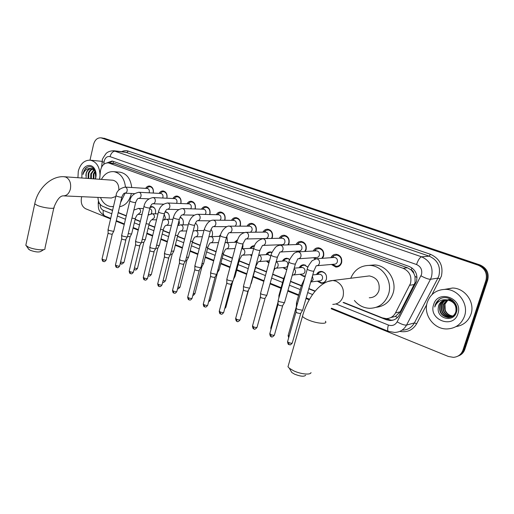 <?xml version="1.0" encoding="UTF-8"?>
<svg xmlns="http://www.w3.org/2000/svg" width="514" height="514" viewBox="0 0 514 514"><rect width="100%" height="100%" fill="white"/><g stroke="black" fill="none" stroke-linecap="round" stroke-linejoin="round"><path stroke-width="0.77" d="M150.223 206.846L151.971 206.551C154.785 207.36 155.954 209.59 155.472 213.233L155.292 213.83M165.078 211.742L165.585 211.762C168.483 212.578 169.684 214.839 169.19 218.54L168.958 219.272M180.131 217.21C182.721 218.347 183.755 220.602 183.228 223.969L182.933 224.856M195.416 223.121C197.408 224.605 198.141 226.738 197.607 229.527L197.235 230.587M210.971 229.45C212.372 231.049 212.828 232.977 212.34 235.226L211.864 236.472M226.828 236.273L227.426 241.06L226.835 242.518M242.961 243.957L242.897 247.041L242.158 248.718M234.898 248.962L234.635 248.577M251.603 256.133L250.324 254.758M268.88 263.072L266.419 261.099M286.716 269.811L282.938 267.608M305.239 276.301L303.748 276.461L299.893 274.296M316.502 274.534C317.568 272.433 319.207 271.398 321.417 271.418C325.368 272.317 327.026 274.951 326.396 279.333C325.484 281.929 323.769 283.246 321.237 283.285L317.305 281.171M145.661 188.375C146.683 186.672 148.026 185.888 149.683 186.023C152.594 186.897 153.795 189.236 153.275 193.046L153.275 193.058M159.128 193.386C160.169 191.651 161.544 190.848 163.253 190.983C166.247 191.87 167.48 194.247 166.947 198.102L166.915 198.231M172.916 198.52C173.976 196.746 175.383 195.93 177.144 196.059C180.221 196.958 181.487 199.368 180.947 203.287L180.877 203.531M187.032 203.775C188.111 201.97 189.55 201.128 191.362 201.257C194.53 202.169 195.834 204.617 195.275 208.588L195.172 208.967M201.482 209.166C202.58 207.315 204.058 206.455 205.921 206.583C209.179 207.508 210.528 209.988 209.956 214.023L209.802 214.544M216.285 214.691C217.396 212.796 218.919 211.916 220.84 212.038C224.194 212.976 225.582 215.494 224.997 219.594L224.779 220.275M231.448 220.352C232.579 218.418 234.14 217.512 236.125 217.628C239.582 218.578 241.008 221.129 240.411 225.299L240.115 226.16M246.99 226.166C248.14 224.181 249.74 223.243 251.789 223.359C255.355 224.316 256.827 226.912 256.216 231.146L255.824 232.212M262.924 232.135C264.087 230.092 265.725 229.128 267.852 229.238C271.527 230.201 273.05 232.842 272.42 237.147L271.912 238.438M279.256 238.265C280.432 236.164 282.122 235.161 284.326 235.264C288.123 236.241 289.697 238.92 289.048 243.302L288.386 244.857M279.7 245.178L279.455 244.792M296.013 244.561C297.201 242.39 298.936 241.355 301.223 241.445C305.143 242.435 306.774 245.159 306.106 249.611L305.252 251.468M296.931 252.001L296.315 251.166M313.206 251.038C314.407 248.795 316.187 247.709 318.564 247.793C322.619 248.795 324.302 251.558 323.621 256.094L322.496 258.298M314.78 259.05L313.63 257.72M330.849 257.7C332.057 255.368 333.894 254.244 336.362 254.314C340.557 255.317 342.305 258.131 341.604 262.757C340.576 265.629 338.649 267.068 335.822 267.068L331.414 264.453M390.884 317.53L395.382 316.438L400.207 311.812L415.061 282.661L415.029 276.436L413.847 273.39C413.622 271.726 412.755 270.576 411.239 269.953L411.939 267.916M343.609 302.412L382.307 317.845L386.213 318.616C390.325 318.507 393.416 316.605 395.491 312.917L410.513 283.394C411.958 276.346 409.497 271.302 403.137 268.276L108.403 162.88C104.027 162.854 101.354 165.675 100.384 171.355L99.639 179.277M411.239 269.953L413.847 273.39M411.052 269.889L407.441 267.775L114.127 163.439M97.975 197.408C98.103 201.867 99.742 204.868 102.89 206.403L112.605 210.277M118.22 212.52L126.315 215.745M135.169 219.279L140.361 221.348M148.964 224.779L154.759 227.092M163.086 230.413L169.517 232.977M177.561 236.183L184.654 239.016M192.397 242.1L200.177 245.21M207.605 248.172L216.111 251.564M223.204 254.391L232.469 258.086M239.209 260.771L249.264 264.781M255.638 267.325L266.445 271.636M272.728 274.142L283.689 278.511M290.545 281.248L301.397 285.572M308.856 288.547L315.198 291.078M299.238 267.73C300.298 265.706 301.891 264.716 304.012 264.755L307.957 267.113M282.411 261.112C283.471 259.159 285.019 258.208 287.056 258.259L289.838 259.429M266.008 254.668C267.055 252.779 268.565 251.866 270.531 251.931L272.073 252.335M250.016 248.403C251.05 246.572 252.515 245.686 254.411 245.756L254.636 245.782M234.41 242.293L237.481 239.82M219.189 236.344L220.551 234.712M103.905 138.221L479.106 265.089C485.788 268.096 488.371 273.12 486.842 280.156L463.885 349.751C462.773 352.906 460.672 355.084 457.595 356.286C460.672 355.084 462.773 352.906 463.885 349.751L486.842 280.156C488.371 273.12 485.788 268.096 479.106 265.089L102.318 138.003M104.201 138.26L480.018 264.961C486.681 267.961 489.251 272.973 487.728 279.982L464.829 349.359C463.718 352.508 461.63 354.679 458.559 355.881M343.082 302.508L386.284 319.747L390.222 320.518C394.289 320.395 397.348 318.519 399.397 314.883L416.494 281.46C417.933 274.457 415.479 269.458 409.138 266.451L113.08 161.3L112.058 161.043L107.002 162.861M90.001 160.15L93.548 144.466C94.884 139.847 97.377 137.636 101.02 137.829L478.193 265.211C484.895 268.231 487.478 273.268 485.942 280.329L462.934 350.143C461.27 354.506 458.102 356.909 453.438 357.352L448.394 356.478L331.144 308.734M110.581 218.913L85.697 208.78C82.086 206.763 80.672 203.158 81.45 197.961L81.739 196.689M309.216 299.803L306.003 298.499M298.576 295.473L287.776 291.072M280.946 288.29L270.043 283.85M263.785 281.306L253.023 276.924M246.681 274.335L236.671 270.261M229.957 267.531L220.731 263.772M213.67 260.894L205.202 257.443M197.806 254.436L190.052 251.275M182.341 248.14L175.28 245.262M167.268 241.998L160.863 239.389M152.568 236.016L146.792 233.664M138.227 230.176L133.062 228.068M124.234 224.477L116.17 221.193M104.727 207.142L112.547 210.515M118.162 212.751L126.258 215.983M135.111 219.517L140.303 221.592M148.899 225.023L154.695 227.336M163.028 230.657L169.453 233.221M177.497 236.434L184.59 239.261M192.332 242.351L200.113 245.454M207.54 248.423L216.047 251.815M223.14 254.642L232.399 258.343M239.145 261.028L249.194 265.044M255.567 267.582L266.374 271.9M272.658 274.405L283.612 278.774M290.468 281.511L301.32 285.842M308.779 288.817L315.005 291.303M108.769 162.919L112.637 161.165M393.351 320.042L391.392 320.222L385.23 318.564M427.307 302.251C430.488 293.822 436.649 289.523 445.779 289.363C458.488 289.446 468.903 304.14 464.508 316.219C461.405 324.225 455.597 328.465 447.084 328.947C433.829 329.474 422.945 314.517 427.307 302.251M444.816 289.35L452.558 288.02C465.054 288.091 475.283 302.457 470.959 314.279C468.325 321.295 463.339 325.407 455.995 326.608M438.198 308.432C437.215 319.014 453.374 322.464 456.284 312.608C460.152 303.061 447.077 293.385 439.097 299.495L435.197 304.963L434.748 307.025L435.615 305.046C438.204 300.876 442.008 299.167 447.039 299.913L446.807 299.9C442.772 300.015 440.042 301.943 438.615 305.689L438.198 308.432L438.693 305.669C439.772 302.81 441.809 300.953 444.803 300.08M457.897 313.739C453.277 329.538 428.078 319.702 433.643 304.629C437.844 288.958 463.493 298.216 457.897 313.739M445.619 299.951C443.017 300.973 441.256 302.74 440.337 305.265C439.136 312.094 441.886 316.136 448.587 317.382C452.346 317.241 454.896 315.358 456.239 311.728C457.139 305.04 454.125 301.069 447.206 299.81M445.413 299.977C442.715 300.966 440.884 302.759 439.926 305.367C438.731 312.204 441.481 316.245 448.182 317.498C451.947 317.356 454.504 315.474 455.847 311.837C456.766 305.271 453.83 301.294 447.039 299.913M446.441 299.9C444.237 301.005 442.74 302.662 441.956 304.873C440.768 311.664 443.505 315.68 450.174 316.92L451.498 316.83M451.703 316.797L454.312 315.827M446.236 299.906C443.929 300.998 442.368 302.682 441.552 304.969C440.363 311.773 443.107 315.795 449.782 317.035L451.311 316.907M451.51 316.868L454.652 315.442M447.283 299.925L443.563 304.481C442.381 311.24 445.111 315.236 451.755 316.463L452.236 316.457M452.449 316.444L453.078 316.373M447.071 299.913L443.164 304.577C441.976 311.343 444.713 315.345 451.363 316.579L452.057 316.56M452.269 316.54L452.885 316.451M452.937 316.001C449.204 315.551 446.627 313.579 445.201 310.07L444.976 304.134L447.964 300.003M453.033 316.097L453.804 316.001M447.932 299.996L444.758 304.185C443.563 310.829 446.236 314.812 452.763 316.123M452.982 316.123L453.624 316.104M452.641 300.349L448.812 299.437M453.586 301.21L448.407 299.533M440.292 298.807C437.131 300.786 435.281 303.523 434.748 307.025M77.929 177.722L78.295 171.181C80.428 163.638 84.476 159.982 90.438 160.201C96.51 161.775 99.71 166.774 100.024 175.203M99.767 177.902L99.498 179.27M100.66 161.216L102.151 161.435M91.73 168.586C89.121 168.753 87.29 170.391 86.223 173.507L86.095 178.307M95.174 178.956L95.713 177.324L94.949 170.397C92.257 166.189 89.083 165.534 85.427 168.425L83.229 172.845L82.985 174.439L83.583 172.922C85.273 169.665 87.701 168.2 90.862 168.528C88.498 168.83 86.911 170.481 86.095 173.494L85.87 175.608M81.874 178.005L81.932 172.543C83.371 164.91 91.736 162.765 94.846 169.382C96.099 171.939 96.407 174.728 95.771 177.741L95.424 178.975M93.002 168.99C90.997 169.691 89.603 171.265 88.819 173.713L88.761 178.499M92.687 168.849C90.535 169.44 89.031 171.04 88.17 173.661L88.112 178.454M94.242 169.838L91.402 173.918L91.344 178.686M93.933 169.581L90.76 173.867L90.702 178.634M95.366 171.374L93.959 174.117L93.908 178.866M95.129 170.866L93.323 174.066L93.265 178.821M95.945 174.034L95.578 177.831M95.244 170.25L92.25 168.618M95.218 170.995L91.601 168.566L90.862 168.528M88.202 166.793C85.311 168.162 83.576 170.712 82.985 174.439M305.669 375.259C304.089 376.82 300.356 376.441 294.483 374.121L291.779 372.489L290.725 370.658M288.624 364.535L287.981 366.765L289.337 368.236L293.558 370.767C300.606 374.173 310.739 375.194 310.996 372.573M369.264 297.773C373.993 297.657 377.218 295.254 378.94 290.571C380.148 282.475 376.974 277.592 369.399 275.922L365.962 276.352M350.741 278.254C354.461 269.587 360.892 265.301 370.035 265.404C382.795 265.841 392.908 281.331 388.526 294.214C385.159 303.318 378.908 308.021 369.759 308.323C363.616 308.04 358.496 305.419 354.384 300.465M369.238 265.365L374.687 264.941C387.338 265.372 397.361 280.67 393.017 293.404C390.055 301.654 384.466 306.286 376.254 307.301M43.774 249.624L40.889 251.378C38.891 252.458 35.28 252.066 30.063 250.209L28.469 248.892M26.015 244.401L25.816 245.332L28.167 246.996C33.41 249.579 44.885 250.813 45.033 248.853M118.85 190.09C118.965 184.603 117.006 181.313 112.964 180.234L112.367 180.196M101.38 179.405C104.509 173.809 108.698 171.233 113.941 171.676C120.539 173.179 124.388 178.326 125.48 187.115M125.108 193.161L120.572 202.535M119.164 172.119L120.225 172.209C126.797 173.7 130.627 178.801 131.719 187.501M131.346 193.489L131.166 194.318C129.142 201.507 125.281 205.651 119.582 206.744M63.781 195.892L111.416 198.006L115.836 196.489M113.485 206.519L110.908 206.577C106.231 205.876 102.761 202.857 100.487 197.524M332.571 264.357L336.169 266.284C338.662 266.284 340.358 265.012 341.27 262.481C341.881 258.407 340.345 255.933 336.644 255.047L333.637 255.843L332.005 257.617M317.119 265.706L334.261 264.209C335.764 264.209 336.792 263.444 337.338 261.915C337.704 259.454 336.779 257.964 334.55 257.437L333.721 257.495M302.81 309.82L302.425 310.276L297.767 309.332L296.16 308.374L296.244 307.854M302.566 310.244L300.542 313.598L297.182 312.917L296.038 311.863M321.79 258.349L323.312 255.837C323.91 251.841 322.419 249.399 318.847 248.525L316.014 249.232L314.35 250.98M298.615 258.754L316.354 257.533C317.832 257.54 318.834 256.782 319.374 255.259C319.734 252.843 318.834 251.378 316.682 250.851L315.949 250.89M284.672 302.245L284.255 302.695L279.635 301.75L278.113 300.844L278.19 300.349M284.441 302.656L282.43 305.984L279.096 305.303L278.01 304.301M314.774 257.642L315.917 258.741M304.68 251.5L305.824 249.361C306.408 245.441 304.969 243.038 301.512 242.171L298.833 242.807L297.15 244.523M280.625 251.988L298.917 251.031C300.369 251.044 301.358 250.292 301.885 248.77C302.232 246.405 301.365 244.96 299.283 244.439L298.634 244.465M267.036 294.882L266.586 295.325L261.999 294.381L260.559 293.52L260.63 293.044M266.817 295.274L264.806 298.576L261.504 297.902L260.469 296.944M297.445 251.108L298.107 251.847M287.911 244.87L288.784 243.058C289.356 239.203 287.968 236.845 284.621 235.984L282.09 236.549L280.381 238.239M263.136 245.403L281.935 244.696C283.355 244.715 284.326 243.97 284.846 242.454C285.186 240.128 284.351 238.708 282.334 238.194L281.756 238.207M249.868 287.712L249.386 288.142L244.844 287.204L243.475 286.394L243.54 285.938M249.663 288.084L247.658 291.367L244.381 290.693L243.398 289.787M280.573 244.748L280.882 245.139M271.508 238.451L272.182 236.915C272.735 233.125 271.392 230.805 268.154 229.951L265.764 230.458L264.035 232.122M246.116 238.984L265.385 238.528C266.779 238.547 267.736 237.809 268.244 236.299C268.578 234.018 267.768 232.617 265.815 232.103L265.295 232.11M233.157 280.74L232.643 281.158L228.139 280.226L226.835 279.449L226.899 279.018M232.964 281.094L230.959 284.345L227.708 283.677L226.777 282.816M255.477 232.219L255.998 230.927C256.537 227.201 255.24 224.914 252.098 224.072L249.83 224.522L248.089 226.173M250.543 232.27L252.059 230.304C252.387 228.055 251.603 226.68 249.708 226.173L249.245 226.173M216.882 273.943L216.336 274.354L211.871 273.422L210.637 272.69L210.689 272.279M216.696 274.283L214.698 277.509L211.479 276.84L210.592 276.024M239.813 226.16L240.218 225.087C240.745 221.418 239.485 219.17 236.434 218.334L234.288 218.746L232.54 220.371M235.187 226.154L236.279 224.451C236.594 222.241 235.836 220.885 233.998 220.384L233.587 220.384M201.032 267.325L200.454 267.723L196.02 266.798L194.902 265.712M200.858 267.653L198.86 270.852L195.667 270.184L194.819 269.407M224.515 220.268L224.824 219.388C225.338 215.777 224.117 213.561 221.155 212.738L219.125 213.111L217.364 214.711M220.069 220.217L220.892 218.746C221.2 216.567 220.461 215.237 218.681 214.743L218.309 214.736M185.586 260.881L184.969 261.266L180.581 260.341L179.514 259.307M185.419 261.189L183.421 264.363L180.253 263.695L179.45 262.962M209.571 214.537L209.802 213.83C210.303 210.277 209.114 208.093 206.242 207.283L204.315 207.611L202.548 209.198M205.247 214.441L205.87 213.181C206.172 211.036 205.459 209.725 203.73 209.237L203.39 209.224M170.526 254.597L169.883 254.97L165.527 254.051L164.506 253.068M170.365 254.893L168.374 258.034L165.232 257.373L164.467 256.672M194.967 208.96L195.14 208.408C195.628 204.906 194.478 202.754 191.69 201.951L189.852 202.253L188.085 203.82M190.733 208.825L191.214 207.746C191.51 205.639 190.816 204.341 189.139 203.859L188.831 203.846M155.838 248.468L155.17 248.834L150.853 247.915L149.876 246.977M155.691 248.75L153.699 251.866L150.583 251.205L149.85 250.536M180.703 203.525L180.825 203.107C181.301 199.657 180.183 197.537 177.471 196.746L175.724 197.016L173.963 198.565M176.54 203.358L176.912 202.445C177.195 200.364 176.52 199.085 174.888 198.61L174.612 198.597M141.517 242.486L140.817 242.839L136.538 241.933L135.606 241.034M141.376 242.756L139.384 245.846L136.294 245.191L135.593 244.555M166.767 198.224L166.844 197.935C167.313 194.536 166.228 192.448 163.587 191.664L161.929 191.908L160.162 193.444M162.655 198.025L162.938 197.267C163.214 195.217 162.565 193.958 160.972 193.489L160.721 193.476M127.543 236.658L126.81 236.999L122.563 236.093L121.677 235.239M127.408 236.909L125.416 239.974L122.351 239.325L121.683 238.714M153.146 193.052L153.191 192.885C153.641 189.531 152.587 187.469 150.024 186.698L148.437 186.923L146.683 188.439M149.079 192.827L149.291 192.204C149.561 190.186 148.925 188.946 147.383 188.484L147.152 188.465M113.896 230.966L113.144 231.294L108.929 230.394L108.081 229.578M113.774 231.21L112.328 233.998L111.776 234.243L108.743 233.594L108.101 233.015M318.044 281.081L321.571 282.873C323.942 282.835 325.555 281.601 326.409 279.173C327 275.067 325.446 272.593 321.738 271.758L318.898 272.548L317.241 274.457M311.176 281.923L319.56 280.895C320.987 280.875 321.963 280.13 322.477 278.665C322.831 276.185 321.892 274.701 319.657 274.193L318.776 274.29M297.433 303.665L296.443 302.964L296.565 302.54M296.507 306.916L296.372 306.44M307.937 267.158L304.339 265.089L301.66 265.802L299.977 267.666M293.327 274.977L302.046 274.078C303.453 274.065 304.41 273.326 304.911 271.861C305.258 269.432 304.352 267.967 302.193 267.466L301.41 267.537M279.372 296.128L278.986 295.306M300.632 274.225L301.455 275.035L304.095 276.057L305.335 275.947M289.8 259.531L287.39 258.593L284.852 259.229L283.15 261.054M275.96 268.205L284.987 267.434C286.369 267.428 287.307 266.695 287.808 265.237C288.148 262.847 287.268 261.408 285.18 260.913L284.48 260.964M261.761 288.643L261.87 288.258M283.677 267.55L284.583 268.456L286.857 269.407M271.996 252.515L270.872 252.265L268.469 252.837L266.747 254.629M270.82 256.043L267.974 254.558M251.378 283.124L250.967 283.516M267.158 261.048L269.021 262.577M259.05 261.607L269.522 260.759M254.507 246.084L252.483 246.611L250.748 248.371M253.614 248.712L251.873 248.32M235.071 276.378L234.172 276.783M251.057 254.719L251.77 255.522M237.269 240.359L235.142 242.274M236.691 242.229L236.17 242.242M219.182 269.811L217.833 270.178M219.009 270.126L217.017 273.281M220.217 235.881L219.915 236.331M203.685 263.412L201.931 263.714M203.525 263.714L201.976 266.56L201.122 266.83M211.408 229.964L210.958 229.488M188.58 257.167L186.434 257.398M188.426 257.456L186.903 260.283L185.644 260.508M193.527 229.578L193.926 228.004M173.848 251.083L171.335 251.224M173.7 251.352L172.203 254.167L170.558 254.314M182.2 218.656L180.009 217.441M177.85 225.241L179.457 223.262L179.039 220.5M159.475 245.139L158.82 245.48L156.616 245.197M159.334 245.403L157.856 248.191L155.858 248.262M168.123 213.22L165.958 212.096L164.885 212.166M164.326 219.542L165.431 217.833L164.242 214.306M145.443 239.344L144.762 239.672L142.256 239.312M145.308 239.595L143.849 242.364L141.517 242.351M162.854 219.915L163.433 219.908M154.38 207.919L152.35 206.885L149.959 207.63M151.065 213.85L151.733 212.526C152.003 210.464 151.347 209.211 149.754 208.755L149.69 208.748M131.738 233.684L131.038 234.005L128.249 233.562M131.616 233.921L130.177 236.678L127.53 236.568M414.329 284.518L409.742 285.276M387.967 319.644L388.237 318.429M395.382 316.438L397.508 317.491M415.029 276.436L417.027 277.451M113.009 163.33L113.594 161.48M407.441 267.775L403.137 268.276M400.207 311.812L395.491 312.917M115.676 163.748L109.45 163.144M104.984 138.452L101.811 138.028M480.018 264.961L478.193 265.211M487.728 279.982L485.942 280.329M464.829 349.359L462.934 350.143M336.002 303.96L388.398 325.034C392.15 326.236 395.067 325.169 397.136 321.828L421.486 274.572C422.457 269.882 420.805 266.541 416.539 264.537L110.028 156.642C107.24 156.057 105.293 157.528 104.201 161.055L103.822 164.274M113.53 150.724L421.615 256.827C430.147 260.778 433.45 267.434 431.509 276.789L430.475 279.288L437.915 278.113L438.937 275.665C440.845 266.515 437.6 260.013 429.216 256.158L125.185 152.08M121.715 151.675C123.874 150.563 126.058 150.371 128.269 151.09L430.43 254.289L429.216 256.158L421.615 256.827C419.809 257.424 418.12 259.994 416.539 264.537M102.106 161.859L104.027 162.116M430.43 254.289C439.868 258.613 443.518 265.918 441.372 276.204L432.004 294.58M426.716 304.629L416.681 323.698C412.781 330.149 407.139 332.712 399.77 331.395M420.966 275.825C425.258 278.158 428.425 279.314 430.475 279.288L406.555 325.079L414.393 322.908L437.915 278.113L440.222 278.954M397.136 321.828C401.299 324.225 404.434 325.311 406.555 325.079C403.895 329.763 399.937 332.217 394.681 332.449L388.552 331.395M402.719 330.136C407.891 329.898 411.785 327.489 414.393 322.908L416.681 323.698M110.028 156.642C111.127 153.024 112.958 151.18 115.522 151.11L126.939 152.446L128.269 151.09M100.069 204.212C100.095 207.251 101.174 209.301 103.308 210.367L111.782 213.773M117.391 216.028L125.474 219.279M134.315 222.838L139.5 224.92M148.083 228.377L153.872 230.702M162.186 234.05L168.605 236.633M176.636 239.858L183.716 242.711M191.446 245.814L199.22 248.943M206.628 251.924L215.122 255.342M222.202 258.189L231.454 261.909M238.181 264.614L248.217 268.649M254.578 271.212L265.365 275.549M271.643 278.074L282.578 282.469M289.421 285.225L300.253 289.581M307.7 292.575L312.544 294.528M98.213 203.248L99.71 203.711M103.308 210.367C102.781 213.188 103.333 215.083 104.972 216.06L105.254 216.176M388.398 325.034C387.421 328.452 387.415 330.547 388.385 331.324L331.479 308.182M387.46 319.451L386.284 319.747M106.873 207.997L106.186 207.977M332.764 304.372C337.801 304.275 341.232 301.667 343.056 296.546C344.438 289.421 342.054 284.293 335.918 281.158L332.892 280.49L327.855 281.511M325.394 321.244C328.343 324.52 316.83 323.685 308.246 319.92C305.284 318.648 303.356 317.466 302.463 316.361L302.964 314.568M112.964 180.234L64.603 176.765C51.484 175.409 37.67 188.439 34.746 203.852L37.162 205.324C43.202 208.003 56.02 209.442 53.97 207.258C56.964 199.792 59.99 195.995 63.049 195.86C66.64 195.943 69.101 193.637 70.418 188.946C71.26 183.151 69.718 179.193 65.786 177.067L63.929 176.72M25.816 245.332L34.907 203.107M300.703 313.553L292.331 342.761C292.241 343.461 291.04 343.391 288.714 342.562L287.551 341.759L287.66 341.373M288.958 344.598L288.714 342.562M307.346 268.906L307.243 269.272L308.946 270.191C312.249 271.263 313.919 271.469 313.951 270.794L316.226 265.783C317.768 265.789 318.828 264.993 319.387 263.399C319.785 261.189 319.033 259.666 317.119 258.844L315.358 258.876M282.616 305.933L274.489 334.807C274.38 335.481 273.178 335.411 270.872 334.595L269.869 333.47M271.161 336.625L270.872 334.595M288.971 261.864L288.874 262.217L290.487 263.084C293.757 264.145 295.421 264.35 295.492 263.695L297.824 258.812C299.341 258.818 300.369 258.028 300.921 256.441C301.313 254.257 300.574 252.759 298.718 251.956L297.156 251.956M265.025 298.518L257.122 327.065C257 327.726 255.792 327.649 253.518 326.846L252.56 325.773M253.839 328.864L253.518 326.846M271.096 255.021L272.536 256.178C275.774 257.225 277.438 257.43 277.534 256.794L279.924 252.027C281.409 252.04 282.424 251.256 282.963 249.675C283.342 247.517 282.623 246.045 280.817 245.262L279.423 245.229M247.909 291.303L240.224 319.528C240.077 320.171 238.875 320.093 236.62 319.303L235.714 318.282M236.98 321.308L236.62 319.303M253.71 248.352L255.072 249.451C258.279 250.485 259.943 250.697 260.071 250.08L262.506 245.422C263.965 245.441 264.961 244.664 265.487 243.09C265.854 240.957 265.16 239.511 263.399 238.747L262.153 238.695M231.242 284.281L223.77 312.191C223.609 312.814 222.408 312.737 220.172 311.959L219.311 310.989M220.557 313.958L220.172 311.959M236.787 241.869L238.078 242.91C241.252 243.932 242.916 244.144 243.071 243.546L245.557 238.997C246.983 239.016 247.96 238.245 248.48 236.684C248.834 234.577 248.153 233.15 246.444 232.405L245.326 232.341M215.006 277.438L207.746 305.04C207.56 305.657 206.358 305.573 204.148 304.802L203.326 303.883M204.566 306.794L204.148 304.802M220.3 235.553L221.534 236.543C224.676 237.552 226.34 237.764 226.526 237.185C227.689 234.461 228.531 232.977 229.051 232.739C230.452 232.765 231.403 231.994 231.917 230.439C232.257 228.364 231.596 226.957 229.931 226.231L228.923 226.16M199.194 270.775L192.127 298.081C191.928 298.673 190.726 298.595 188.535 297.831L187.751 296.957M188.985 299.816L188.535 297.831M204.251 229.398L205.42 230.343C208.536 231.332 210.194 231.551 210.406 230.992C211.492 228.364 212.353 226.918 212.976 226.642C214.344 226.668 215.282 225.909 215.784 224.361C216.118 222.305 215.469 220.924 213.843 220.217L212.937 220.14M183.787 264.286L176.906 291.297C176.688 291.875 175.492 291.785 173.314 291.04L172.569 290.204M173.796 293.012L173.314 291.04M188.606 223.404L189.724 224.297C192.808 225.28 194.465 225.498 194.703 224.952C195.693 222.466 196.56 221.046 197.305 220.699C198.648 220.731 199.567 219.973 200.062 218.437C200.383 216.407 199.753 215.045 198.173 214.351L197.35 214.274M168.765 257.957L162.064 284.679C161.826 285.244 160.631 285.154 158.479 284.415L157.766 283.619M158.987 286.375L158.479 284.415M173.359 217.557L174.426 218.411C177.478 219.375 179.135 219.6 179.399 219.073C180.298 216.696 181.179 215.308 182.04 214.91C183.357 214.942 184.256 214.19 184.732 212.661C185.053 210.656 184.436 209.314 182.894 208.639L182.142 208.562M154.116 251.783L147.589 278.228C147.338 278.774 146.143 278.684 144.01 277.952L143.329 277.2M144.537 279.905L144.01 277.952M158.492 211.858L159.513 212.667C162.533 213.625 164.191 213.843 164.48 213.342C165.624 210.656 166.517 209.294 167.153 209.262C168.438 209.294 169.318 208.549 169.793 207.033C170.102 205.047 169.498 203.724 167.994 203.062L167.307 202.991M139.821 245.763L133.467 271.932C133.197 272.465 132.008 272.369 129.894 271.649L129.239 270.929M130.447 273.589L129.894 271.649M143.997 206.294L144.967 207.071C147.961 208.009 149.613 208.241 149.927 207.746C151.039 205.112 151.938 203.782 152.626 203.756C153.892 203.788 154.753 203.049 155.215 201.539C155.517 199.58 154.932 198.275 153.461 197.627L152.838 197.556M125.879 239.89L119.685 265.789C119.402 266.303 118.214 266.207 116.113 265.5L115.489 264.813M116.691 267.428L116.113 265.5M129.849 200.871L130.774 201.61C133.743 202.542 135.394 202.767 135.735 202.298C136.814 199.708 137.726 198.404 138.459 198.378C139.699 198.417 140.54 197.684 140.997 196.181C141.286 194.247 140.714 192.956 139.281 192.326L138.709 192.255M112.27 234.159L106.231 259.788C105.929 260.296 104.74 260.193 102.665 259.493L102.068 258.844M103.263 261.414L102.665 259.493M116.048 195.577L116.929 196.277C119.871 197.196 121.522 197.427 121.882 196.971C122.936 194.427 123.848 193.148 124.632 193.136C125.846 193.168 126.675 192.442 127.119 190.951C127.401 189.036 126.842 187.771 125.442 187.147L124.915 187.083M310.732 282.019L313.206 279.757L312.396 276.211M302.418 286.176L301.416 285.514L301.525 285.129M289.112 336.278L288.206 335.218M292.036 275.954L292.498 275.061C293.918 275.048 294.888 274.29 295.402 272.799C295.762 271.135 295.312 269.805 294.047 268.803M284.21 278.858L283.805 278.093M271.296 328.382L270.878 327.598M273.641 270.865L275.215 268.269C276.616 268.263 277.566 267.511 278.068 266.021C278.434 264.029 277.798 262.615 276.153 261.774M266.515 271.662L266.554 271.244M253.987 320.601L254.006 320.177M248.5 290.172L241.58 314.562M255.561 266.65L258.388 261.658C259.763 261.652 260.694 260.906 261.189 259.422C261.542 257.366 260.868 255.953 259.172 255.188L258.703 255.092M232.771 281.441L225.903 307.076L225.036 307.475M238.644 260.097L239.498 259.705L241.991 255.214C243.34 255.214 244.259 254.475 244.748 252.997C245.088 250.96 244.433 249.573 242.775 248.827L241.676 248.757M217.351 273.21L210.245 300.17L208.935 300.523M222.183 253.672L223.487 253.325C224.682 250.581 225.524 249.117 226.019 248.93C227.342 248.937 228.242 248.204 228.724 246.733C229.051 244.722 228.415 243.353 226.796 242.627L225.697 242.563M201.899 266.766L194.979 293.443L193.258 293.712M206.159 247.382L207.881 247.106C208.992 244.484 209.847 243.051 210.444 242.807C211.749 242.82 212.629 242.088 213.098 240.629C213.426 238.637 212.796 237.288 211.222 236.575L210.22 236.511M186.826 260.482L180.093 286.876C180.17 287.287 179.47 287.345 177.985 287.056M190.553 241.246C192.146 241.503 192.853 241.439 192.666 241.047C193.694 238.535 194.555 237.134 195.262 236.838C196.534 236.851 197.402 236.125 197.864 234.673C198.179 232.707 197.569 231.377 196.033 230.683L195.121 230.613M172.132 254.353L165.566 280.471C165.598 280.907 164.776 280.94 163.099 280.554M175.345 235.245C177.157 235.585 177.985 235.547 177.825 235.136C178.756 232.746 179.63 231.377 180.453 231.017C181.699 231.03 182.554 230.311 183.003 228.865C183.312 226.918 182.714 225.607 181.217 224.933L180.382 224.856M157.785 248.371L151.392 274.219C151.347 274.682 150.416 274.669 148.585 274.193M160.516 229.392C162.527 229.803 163.471 229.797 163.343 229.366C164.204 227.072 165.09 225.73 165.996 225.331C167.223 225.35 168.059 224.637 168.502 223.198C168.804 221.271 168.219 219.979 166.761 219.317L165.99 219.24M143.785 242.537L137.553 268.122C137.418 268.597 136.377 268.546 134.43 267.974M134.61 269.734L134.122 269.246M146.06 223.674C148.244 224.155 149.291 224.181 149.214 223.738C150.011 221.521 150.904 220.204 151.893 219.786L154.354 217.666C154.643 215.764 154.071 214.486 152.645 213.837L151.938 213.766M130.119 236.838L124.041 262.166C123.784 262.648 122.647 262.558 120.617 261.889M121.124 263.766L120.475 262.474M131.957 218.084C134.289 218.643 135.445 218.694 135.42 218.244C136.48 215.719 137.379 214.428 138.118 214.37L140.534 212.263C140.817 210.38 140.258 209.127 138.864 208.491L138.215 208.414M303.748 276.461L305.226 276.301M321.237 283.285L322.888 283.073M335.822 267.068L337.505 266.914M114.622 163.491L108.403 162.88M125.146 152.073L114.288 150.801C108.422 150.596 106.083 153.532 106.006 153.59C103.063 157.792 101.856 159.989 102.37 160.182L101.618 167.069M101.02 137.829L102.614 138.048M98.431 200.91L98.2 203.383C98.598 207.791 97.319 211.048 104.972 216.06L110.703 218.392M116.299 220.667L124.362 223.943M133.19 227.535L138.356 229.636M146.927 233.125L152.703 235.47M160.998 238.843L167.403 241.451M175.415 244.709L182.483 247.581M190.193 250.723L197.948 253.871M205.343 256.884L213.818 260.328M220.885 263.2L230.111 266.952M236.826 269.683L246.836 273.756M253.184 276.339L263.945 280.715M270.203 283.259L281.113 287.699M287.943 290.474L298.75 294.869M306.177 297.889L309.531 299.257M391.392 320.222L390.222 320.518M445.779 289.363L452.558 288.02M448.182 317.498L448.587 317.382M449.782 317.035L450.18 316.92M451.363 316.579L451.755 316.463M90.438 160.201L101.386 161.287M94.949 170.397L94.846 169.382M291.779 372.489L289.337 368.236M369.399 275.922L332.892 280.49C319.933 280.997 307.34 298.21 302.463 316.361L287.981 366.765M370.035 265.404L374.687 264.941M28.925 249.547L26.407 245.962M113.941 171.676L120.225 172.209M112.431 206.622L113.453 206.654M53.803 208.009L44.936 248.301M292.222 343.146C289.395 346.16 290.32 344.386 288.881 344.56C288.296 344.669 287.853 343.737 287.551 341.759L295.987 312.178M336.644 255.047L338.475 254.925M332.899 257.553L333.637 255.843M334.55 257.437L316.515 258.728L312.152 260.669C308.792 264.986 307.154 267.852 307.243 269.272L296.109 308.31M337.64 266.149L339.42 265.982M332.911 264.324L333.245 265.057M313.842 271.161L302.772 309.762M296.025 312.223L296.16 308.374M274.38 335.173C272.793 337.004 271.694 337.473 271.077 336.586C270.505 336.696 270.068 335.783 269.766 333.837L277.965 304.603M318.847 248.525L320.665 248.435M315.159 250.935L316.014 249.232M316.682 250.851L298.159 251.854C295.993 252.168 294.445 252.875 293.513 253.974C290.346 258.105 288.797 260.855 288.874 262.217L278.068 300.786M315.114 257.617L315.557 258.465M295.389 264.048L284.64 302.187M277.997 304.648L278.113 300.844M257.026 327.418C255.477 329.236 254.385 329.705 253.755 328.825C253.196 328.934 252.766 328.035 252.464 326.127L260.431 297.233M301.512 242.171L303.305 242.113M297.869 244.491L298.833 242.807M299.283 244.439L280.297 245.165C278.01 245.48 276.346 246.264 275.318 247.517C272.375 251.474 270.936 254.089 271.007 255.355L260.514 293.468M297.779 251.089L298.21 251.847M277.444 257.128L266.997 294.824M260.463 297.272L260.559 293.52M240.134 319.862C238.586 321.68 237.507 322.149 236.89 321.269C236.356 321.398 235.932 320.518 235.624 318.622L243.36 290.057M284.621 235.984L286.388 235.952M281.017 238.226L282.09 236.549M282.334 238.194L262.911 238.657C257.546 240.231 254.449 243.572 253.627 248.673L243.43 286.337M280.882 244.741L281.126 245.133M259.981 250.402L249.836 287.66M243.392 290.102L243.475 286.394M223.686 312.512C221.328 315.557 221.091 313.604 220.474 313.919C219.947 314.048 219.536 313.174 219.221 311.311L226.745 283.073M268.154 229.951L269.889 229.944M264.588 232.116L265.764 230.458M265.815 232.103L245.988 232.315C239.209 233.568 238.515 237.764 236.703 242.171L226.796 279.398M242.993 243.848L233.125 280.689M226.777 283.111L226.835 279.449M207.662 305.348C205.33 308.387 205.105 306.44 204.476 306.755C203.968 306.884 203.557 306.029 203.248 304.185L210.56 276.269M252.098 224.072L253.8 224.078M248.564 226.173L249.83 224.522M249.708 226.173L229.507 226.147C227.316 225.376 221.707 229.411 220.23 235.842L210.599 272.638M244.208 232.572L229.552 232.733M226.449 237.474L216.857 273.898M210.586 276.307L210.637 272.69M192.05 298.371C189.865 301.442 189.306 299.399 188.895 299.771C188.387 299.9 187.983 299.058 187.674 297.246L194.793 269.644M236.434 218.334L238.111 218.36M232.932 220.371L234.288 218.746M233.998 220.384L213.451 220.133C209.59 220.082 206.499 223.262 204.18 229.674L194.812 266.053M226.982 226.648L213.426 226.642M210.335 231.268L201.006 267.28M194.819 269.677L194.851 266.104M176.835 291.573C174.67 294.606 174.15 292.614 173.7 292.967C173.212 293.096 172.807 292.267 172.498 290.481L179.425 263.181M221.155 212.738L222.793 212.783M217.679 214.717L219.125 213.111M218.681 214.743L197.8 214.28C193.572 214.499 190.482 217.628 188.542 223.667L179.431 259.634M210.406 220.84L197.717 220.705M194.639 225.216L185.56 260.836M179.45 263.213L179.463 259.679M162 284.942C159.796 287.962 159.411 285.996 158.89 286.33C158.415 286.471 158.023 285.656 157.702 283.882L164.441 256.884M206.242 207.283L207.849 207.335M202.792 209.204L204.315 207.611M203.73 209.237L182.547 208.568C178.005 209.025 174.921 212.102 173.302 217.807L164.429 253.376M194.356 215.16L182.406 214.916M179.335 219.324L170.5 254.552M164.467 256.916L164.467 253.421M147.531 278.479C145.34 281.466 145.006 279.545 144.447 279.86C143.978 280.001 143.586 279.198 143.265 277.451L149.831 250.736M191.69 201.951L193.251 202.021M188.259 203.827L189.852 202.253M189.139 203.859L167.673 202.998C162.771 203.73 159.693 206.756 158.434 212.096L149.805 247.273M178.776 209.603L167.48 209.275M164.422 213.58L155.819 248.429M149.85 250.768L149.837 247.318M133.409 272.169C131.243 275.131 130.929 273.249 130.35 273.544C129.888 273.686 129.502 272.895 129.181 271.174L135.574 244.748M177.471 196.746L179.001 196.823M174.066 198.571L175.724 197.016M174.888 198.61L153.159 197.569C148.013 198.481 144.942 201.462 143.939 206.525L135.535 241.317M163.619 204.174L152.928 203.762M149.876 207.977L141.491 242.447M135.593 244.773L135.567 241.355M119.633 266.014C117.436 268.963 117.224 267.094 116.594 267.383C116.145 267.524 115.759 266.74 115.438 265.044L121.664 238.894M163.587 191.664L165.078 191.754M160.195 193.444L161.929 191.908M160.972 193.489L138.998 192.268C133.64 193.335 130.569 196.271 129.798 201.09L121.612 235.508M148.867 198.854L138.735 198.391M135.683 202.51L127.517 236.62M121.683 238.926L121.638 235.547M106.18 260.007C104.008 262.924 103.822 261.099 103.16 261.369C102.729 261.517 102.35 260.752 102.016 259.056L108.088 233.189M150.024 186.698L151.476 186.794M146.651 188.439L148.437 186.923M147.383 188.484L125.178 187.096C119.569 188.349 116.511 191.247 115.997 195.783L108.024 229.835M134.501 193.656L124.883 193.148M121.837 197.177L113.877 230.927M108.107 233.215L108.049 229.874M321.738 271.758L322.67 271.662M318.095 274.36L318.898 272.548M319.657 274.193L312.763 274.932M304.442 279.102L301.416 285.514L296.443 302.964M288.688 337.762L288.103 335.571L296.327 306.736M323.12 282.674L324.013 282.565M318.339 281.042L318.764 281.781M296.36 306.774L296.488 303.022M304.339 265.089L305.277 265.012M300.741 267.595L301.66 265.802M302.193 267.466L294.226 268.173M285.643 273.75L283.702 278.459L278.871 295.711M270.974 329.525L270.782 327.938L278.087 301.885M300.921 274.193L301.455 275.035M278.851 297.998L278.916 295.762M287.39 258.593L288.322 258.536M283.831 261.009L284.852 259.229M285.18 260.913L276.217 261.555M253.865 321.057L260.476 296.681M283.953 267.524L284.583 268.456M266.458 271.598L267.042 269.754M241.882 314.472L241.368 315.339M270.872 252.265L271.79 252.22M267.338 254.597L268.469 252.837M268.604 254.526L258.709 255.079M250.781 284.191L251.185 283.465M267.402 261.028L268.135 262.044M255.837 266.593L251.346 283.073M225.826 307.372L224.702 308.708M251.262 248.346L252.483 246.611M252.438 248.301L241.676 248.763M233.536 279.153L234.885 276.712M251.269 254.706L251.802 255.407M252.001 254.668L242.589 255.182M239.415 260.026L235.039 276.333M210.175 300.459L208.549 301.981M235.573 242.261L236.89 240.539M236.678 242.229L225.081 242.666M235.001 248.564L226.558 248.911M223.404 253.633L219.15 269.766M194.909 293.712C193.778 295.152 193.091 295.678 192.846 295.299M220.101 236.324L208.902 236.787M218.463 242.576L210.933 242.794M207.804 247.401L203.66 263.367M180.028 287.133C178.679 288.727 177.863 289.247 177.568 288.688M203.955 230.542L195.616 230.6L193.136 231.101M202.368 236.716L195.699 236.832M192.596 241.323L188.554 257.128M165.502 280.721C164.024 282.417 163.086 282.899 162.694 282.173M188.233 224.875L180.819 224.849L177.767 225.595M186.691 230.972L180.851 231.011M177.754 235.399L173.822 251.038M151.334 274.457C149.195 277.38 148.848 275.498 148.328 275.812L148.205 275.748M180.016 217.428L180.729 217.441M172.922 219.324L166.388 219.24L162.771 220.268M171.419 225.344L166.363 225.331M163.285 229.623L159.449 245.101M137.495 268.347C135.336 271.257 135.086 269.387 134.52 269.696L134.083 269.413M165.958 212.096L166.78 212.115M157.997 213.888L152.298 213.766L148.141 215.103M156.539 219.838L152.221 219.793M149.156 223.982L145.417 239.306M123.99 262.378C122.229 264.119 121.246 264.569 121.028 263.721L120.315 263.149M152.35 206.885L153.146 206.917M149.985 207.842L150.75 207.142M143.451 208.568L138.536 208.421L133.871 210.091M148.976 214.589L148.27 214.576M142.025 214.447L138.42 214.377M135.362 218.476L131.719 233.645"/></g></svg>
